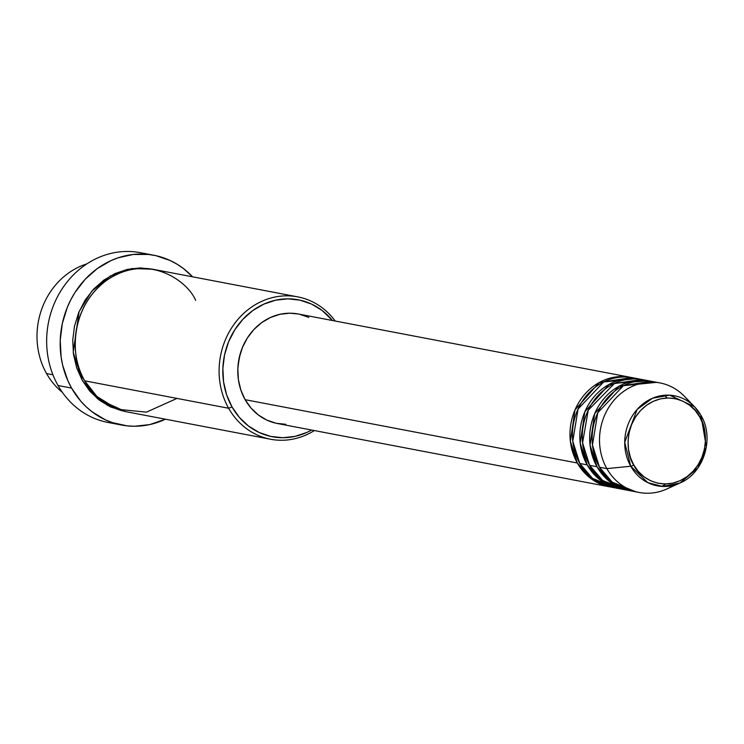 <?xml version="1.0" encoding="UTF-8"?>
<svg xmlns="http://www.w3.org/2000/svg" width="744" height="744" viewBox="0 0 744 744"><rect width="100%" height="100%" fill="white"/><g stroke="black" fill="none" stroke-linecap="round" stroke-linejoin="round"><path stroke-width="1.12" d="M633.721 464.916C626.485 455.43 622.375 423.466 646.545 405.257C671.274 388.024 695.203 405.62 699.788 417.031A2.79 0.865 -29.5 0 0 700.988 415.431A2.79 0.865 -29.5 0 0 700.941 415.366L694.543 406.773L669.684 395.176L652.562 398.207L637.171 409.386L624.709 442.364L630.754 466.237A2.79 0.865 -29.5 0 0 633.721 464.916L630.419 457.495L628.503 449.432L628.066 441.043L629.108 432.645L631.6 424.582L635.441 417.142L640.491 410.614L646.545 405.257L653.381 401.267L660.728 398.812L668.307 397.975L675.822 398.784L682.992 401.221L689.539 405.182L695.212 410.521L699.788 417.031L703.099 424.461L705.005 432.524L705.452 440.913L704.401 449.302L701.908 457.374L698.067 464.814L693.017 471.333L686.963 476.69L680.128 480.68L672.781 483.135L665.21 483.972L657.687 483.163L650.516 480.726L643.969 476.764L638.296 471.426L633.721 464.916A2.79 0.865 150.5 0 1 630.754 466.237A45.849 40.957 -79.2 0 1 640.175 406.317A45.849 40.957 -79.2 0 1 694.543 406.773A45.849 40.957 -79.2 0 1 700.941 415.366A2.79 0.865 150.5 0 1 700.988 415.431A2.79 0.865 150.5 0 1 699.788 417.031C707.023 426.517 711.134 458.481 686.963 476.69C662.244 493.932 638.306 476.327 633.721 464.916M610.796 487.041L589.257 477.267L577.325 463.001A55.754 49.801 -79.2 0 1 579.176 401.881A55.754 49.801 -79.2 0 1 630.438 377.301A55.754 49.801 -79.2 0 1 631.665 377.552L599.208 382.546L574.991 409.925L570.378 441.341L577.325 463.001L245.139 399.686L577.325 463.001A55.754 49.801 -79.2 0 0 609.569 486.827A55.754 49.801 -79.2 0 0 610.796 487.041M636.566 378.631L603.71 381.942L578.069 409.005L572.768 441.229L579.79 463.466L587.174 464.87L579.79 463.466A55.754 49.801 100.8 0 0 612.024 487.301L619.408 488.706A55.754 49.801 -79.2 0 0 620.645 488.92L599.097 479.136L587.174 464.87A55.754 49.801 -79.2 0 1 589.016 403.75A55.754 49.801 -79.2 0 1 640.286 379.18L632.902 377.766A55.754 49.801 100.8 0 0 581.631 402.346A55.754 49.801 100.8 0 0 579.79 463.466L592.494 478.355L615.744 487.841M647.615 380.863L614.609 383.309L588.244 410.167L582.58 442.81L589.629 465.344L597.014 466.748L589.629 465.344A55.754 49.801 100.8 0 0 621.872 489.171L629.247 490.575A55.754 49.801 -79.2 0 0 630.484 490.798L608.936 481.015L597.014 466.748A55.754 49.801 -79.2 0 1 598.855 405.629A55.754 49.801 -79.2 0 1 650.126 381.049L642.742 379.645A55.754 49.801 100.8 0 0 591.471 404.224A55.754 49.801 100.8 0 0 589.629 465.344L602.724 480.531L626.839 489.831M673.525 485.293A55.754 49.801 -79.2 0 1 639.096 492.454A55.754 49.801 -79.2 0 1 606.862 468.627L599.478 467.213L606.862 468.627L630.754 466.237L647.736 482.614L662.634 486.455L680.016 482.996C703.917 473.11 714.742 438.011 700.988 415.422L694.543 406.773L684.434 396.31A55.754 49.801 100.8 0 0 618.311 395.762A55.754 49.801 100.8 0 0 606.862 468.627A55.754 49.801 -79.2 0 1 608.704 407.507A55.754 49.801 -79.2 0 1 659.965 382.928L652.59 381.523A55.754 49.801 100.8 0 0 601.319 406.103A55.754 49.801 100.8 0 0 599.478 467.213L612.173 482.103L635.432 491.598M661.816 486.409L666.01 483.963M46.556 373.562A72.475 64.747 -79.2 0 1 86.843 263.887A72.475 64.747 100.8 0 0 46.556 373.562L52.926 374.771L46.556 373.562A72.475 64.747 100.8 0 0 62.366 392.348A72.475 64.747 -79.2 0 1 46.556 373.562M297.693 296.856L153.748 269.421A72.475 64.747 100.8 0 0 87.095 301.376A72.475 64.747 100.8 0 0 84.704 380.826L228.65 408.261L232.016 406.949A69.685 62.254 -79.2 0 1 248.357 314.052A69.685 62.254 -79.2 0 1 332.484 320.515L322.152 310.49L311.578 304.091L299.999 300.158L287.854 298.846L275.615 300.195L263.757 304.166L252.718 310.601L242.944 319.26L234.788 329.797L228.585 341.803L224.558 354.842L222.875 368.392L223.581 381.932L226.669 394.952L232.016 406.949L239.401 417.458L248.561 426.079L259.135 432.478L270.714 436.412L282.85 437.723L295.089 436.365L306.956 432.394L311.615 430.041A69.685 62.254 -79.2 0 1 232.016 406.949L228.65 408.261A72.475 64.747 -79.2 0 1 231.04 328.811A72.475 64.747 -79.2 0 1 297.693 296.856A72.475 64.747 -79.2 0 1 335.2 321.027A72.475 64.747 100.8 0 0 246.962 310.546A72.475 64.747 100.8 0 0 228.65 408.261L84.704 380.826L96.832 396.403L117.44 409.265L146.419 412.148L176.97 398.412M153.896 255.257A86.416 77.199 -79.2 0 1 192.584 276.824L183.34 268.482L176.97 264.148L170.227 260.539L155.868 255.666L148.4 254.439L133.204 254.467L118.194 257.787L110.93 260.642L97.25 268.621L85.123 279.353L75.014 292.42L70.847 299.674L67.323 307.319L62.329 323.473L60.236 340.278L61.12 357.074L62.673 365.267L67.927 380.854L71.573 388.089L80.733 401.128L86.165 406.791L92.089 411.813L105.202 419.746L112.26 422.583L127.038 425.847L134.618 426.247L149.786 424.573L165.447 419.207A86.416 77.199 -79.2 0 1 121.532 425.029A86.416 77.199 -79.2 0 1 71.573 388.089L58.041 385.513L71.573 388.089A86.416 77.199 -79.2 0 1 74.428 293.359A86.416 77.199 -79.2 0 1 153.896 255.257L140.356 252.681A86.416 77.199 100.8 0 0 60.896 290.783A86.416 77.199 100.8 0 0 58.041 385.513A86.416 77.199 -79.2 0 1 62.961 287.593A86.416 77.199 -79.2 0 1 147.061 254.309M107.136 405.238L108.671 405.554L107.136 405.238M125.383 411.562L97.622 398.812L82.24 380.361L76.688 367.88L73.479 354.339L72.735 340.259L74.493 326.16L78.678 312.61L85.132 300.111L93.605 289.156L103.779 280.163L115.255 273.467L127.587 269.337L140.318 267.924L152.948 269.291M640.286 379.18A55.754 49.801 -79.2 0 1 641.514 379.431L609.048 384.416L584.831 411.804L580.218 443.21L587.174 464.87A55.754 49.801 -79.2 0 0 619.408 488.706M630.438 377.301L298.251 313.987A55.754 49.801 100.8 0 0 246.98 338.567A55.754 49.801 100.8 0 0 245.139 399.686L240.87 390.089L238.396 379.673L237.829 368.838L239.177 357.994L242.404 347.569L247.361 337.962L253.881 329.527L261.711 322.608L270.537 317.465L280.023 314.284L289.816 313.196L298.353 314.005M240.228 353.809A52.964 47.318 100.8 0 0 238.071 365.155M659.965 382.928A55.754 49.801 -79.2 0 1 689.353 402.253M650.126 381.049A55.754 49.801 -79.2 0 1 651.353 381.3L618.887 386.294L594.67 413.683L590.057 445.089L597.014 466.748A55.754 49.801 -79.2 0 0 629.247 490.575M656.245 382.379L623.398 385.69L597.748 412.753L592.457 444.977L599.478 467.213A55.754 49.801 100.8 0 0 631.712 491.049L639.096 492.454M606.862 468.627A55.754 49.801 100.8 0 0 666.764 489.003L680.016 482.996A45.849 40.957 -79.2 0 1 630.754 466.237L606.862 468.627M114.836 423.401A86.416 77.199 -79.2 0 1 58.041 385.513A86.416 77.199 100.8 0 0 108.001 422.453L121.532 425.029M125.392 411.562L110.447 406.903L99.454 400.253L89.931 391.288L82.24 380.361L73.21 352.284L79.106 311.578L91.745 291.229L110.382 275.931L131.911 268.547L152.511 269.198M195.653 300.399C187.953 281.241 147.758 251.686 106.234 280.627C65.639 311.206 72.54 364.895 84.704 380.826A72.475 64.747 100.8 0 0 126.61 411.804L270.556 439.239A72.475 64.747 -79.2 0 1 228.65 408.261A72.475 64.747 100.8 0 0 314.331 430.562A72.475 64.747 -79.2 0 1 270.556 439.239M238.061 365.239L240.266 353.707M299.525 314.247L308.788 317.4M285.817 424.303L276.098 423.252L266.836 420.109L258.382 414.985L251.054 408.093L245.139 399.686A55.754 49.801 100.8 0 0 277.382 423.513L609.569 486.827M667.005 398.003L664.578 395.231M635.934 381.495L631.554 381.43M680.016 482.996L697.946 467.864L706.335 447.023L701.015 415.496M675.784 398.775L672.678 395.473"/></g></svg>
